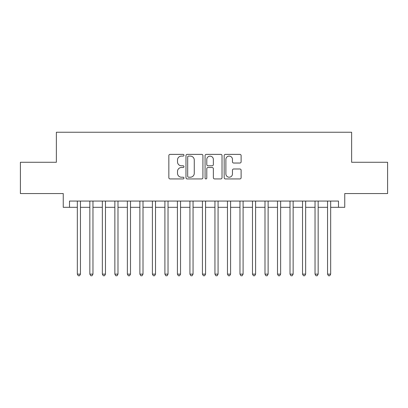 <?xml version="1.0" encoding="UTF-8"?>
<svg xmlns="http://www.w3.org/2000/svg" width="408" height="408" viewBox="0 0 408 408"><rect width="100%" height="100%" fill="white"/><g stroke="black" fill="none" stroke-linecap="round" stroke-linejoin="round"><path stroke-width="0.61" d="M183.983 155.234A0.862 0.862 0 0 0 183.126 154.372L170.075 154.372A1.229 1.229 0 0 0 168.846 155.601L168.846 177.704A1.229 1.229 0 0 0 170.075 178.934L183.126 178.934A0.862 0.862 0 0 0 183.983 178.077A0.862 0.862 0 0 0 183.126 177.215L181.433 177.215A3.932 3.932 0 0 1 177.506 173.288L177.506 171.442A3.932 3.932 0 0 1 181.433 167.515L183.126 167.515A0.862 0.862 0 0 0 183.983 166.653A0.862 0.862 0 0 0 183.126 165.796L181.433 165.796A3.932 3.932 0 0 1 177.506 161.864L177.506 160.023A3.932 3.932 0 0 1 181.433 156.096L183.126 156.096A0.862 0.862 0 0 0 183.983 155.234M239.889 163.032A1.229 1.229 0 0 0 241.118 161.803L241.118 155.601A1.229 1.229 0 0 0 239.889 154.372L225.4 154.372A1.229 1.229 0 0 0 224.171 155.601L224.171 177.704A1.229 1.229 0 0 0 225.4 178.934L239.889 178.934A1.229 1.229 0 0 0 241.118 177.704L241.118 170.218A1.229 1.229 0 0 0 239.889 168.989L233.687 168.989A1.229 1.229 0 0 0 232.458 170.218L232.458 173.93A3.284 3.284 0 0 1 229.174 177.215A3.284 3.284 0 0 1 225.889 173.93L225.889 159.38A3.284 3.284 0 0 1 229.174 156.096A3.284 3.284 0 0 1 232.458 159.38L232.458 161.803A1.229 1.229 0 0 0 233.687 163.032L239.889 163.032M69.508 207.315L69.508 201.062L338.492 201.062L338.492 207.315L344.75 207.315L344.75 193.555L387.6 193.555L387.6 162.277L351.63 162.277L351.63 132.248L56.37 132.248L56.37 162.277L20.4 162.277L20.4 193.555L63.25 193.555L63.25 207.315L77.326 207.315M202.924 155.601A1.229 1.229 0 0 0 201.7 154.372L187.206 154.372A1.229 1.229 0 0 0 185.977 155.601L185.977 177.704A1.229 1.229 0 0 0 187.206 178.934L201.7 178.934A1.229 1.229 0 0 0 202.924 177.704L202.924 155.601M206.3 154.372L220.794 154.372A1.229 1.229 0 0 1 222.023 155.601L222.023 177.704A1.229 1.229 0 0 1 220.794 178.934L214.593 178.934A1.229 1.229 0 0 1 213.364 177.704L213.364 168.744A1.229 1.229 0 0 0 212.135 167.515L208.024 167.515A1.229 1.229 0 0 0 206.795 168.744L206.795 178.077A0.862 0.862 0 0 1 205.933 178.934A0.862 0.862 0 0 1 205.076 178.077L205.076 155.601A1.229 1.229 0 0 1 206.3 154.372M80.453 207.315L89.837 207.315M92.963 207.315L102.347 207.315M105.473 207.315L114.857 207.315M117.989 207.315L127.367 207.315M130.499 207.315L139.883 207.315M143.009 207.315L152.393 207.315M155.519 207.315L164.903 207.315M168.03 207.315L177.414 207.315M180.54 207.315L189.924 207.315M193.05 207.315L202.434 207.315M205.566 207.315L214.95 207.315M218.076 207.315L227.46 207.315M230.586 207.315L239.97 207.315M243.097 207.315L252.481 207.315M255.607 207.315L264.991 207.315M268.117 207.315L277.501 207.315M280.633 207.315L290.012 207.315M293.143 207.315L302.527 207.315M305.653 207.315L315.037 207.315M318.163 207.315L327.548 207.315M330.674 207.315L338.492 207.315M188.557 156.096A0.862 0.862 0 0 0 187.695 156.953L187.695 176.358A0.862 0.862 0 0 0 188.557 177.215L190.337 177.215A3.932 3.932 0 0 0 194.269 173.288L194.269 160.023A3.932 3.932 0 0 0 190.337 156.096L188.557 156.096M213.364 159.441A3.284 3.284 0 0 0 210.079 156.157A3.284 3.284 0 0 0 206.795 159.441L206.795 164.567A1.229 1.229 0 0 0 208.024 165.796L212.135 165.796A1.229 1.229 0 0 0 213.364 164.567L213.364 159.441M80.453 201.062L80.453 274.125L77.326 274.125L77.326 201.062M80.453 274.125L79.514 275.752L78.265 275.752L77.326 274.125M92.963 201.062L92.963 274.125L89.837 274.125L89.837 201.062M92.963 274.125L92.024 275.752L90.775 275.752L89.837 274.125M105.473 201.062L105.473 274.125L102.347 274.125L102.347 201.062M105.473 274.125L104.535 275.752L103.285 275.752L102.347 274.125M117.989 201.062L117.989 274.125L114.857 274.125L114.857 201.062M117.989 274.125L117.05 275.752L115.796 275.752L114.857 274.125M130.499 201.062L130.499 274.125L127.367 274.125L127.367 201.062M130.499 274.125L129.56 275.752L128.306 275.752L127.367 274.125M143.009 201.062L143.009 274.125L139.883 274.125L139.883 201.062M143.009 274.125L142.071 275.752L140.821 275.752L139.883 274.125M155.519 201.062L155.519 274.125L152.393 274.125L152.393 201.062M155.519 274.125L154.581 275.752L153.331 275.752L152.393 274.125M168.03 201.062L168.03 274.125L164.903 274.125L164.903 201.062M168.03 274.125L167.091 275.752L165.842 275.752L164.903 274.125M180.54 201.062L180.54 274.125L177.414 274.125L177.414 201.062M180.54 274.125L179.602 275.752L178.352 275.752L177.414 274.125M193.05 201.062L193.05 274.125L189.924 274.125L189.924 201.062M193.05 274.125L192.117 275.752L190.862 275.752L189.924 274.125M205.566 201.062L205.566 274.125L202.434 274.125L202.434 201.062M205.566 274.125L204.627 275.752L203.373 275.752L202.434 274.125M218.076 201.062L218.076 274.125L214.95 274.125L214.95 201.062M218.076 274.125L217.138 275.752L215.883 275.752L214.95 274.125M230.586 201.062L230.586 274.125L227.46 274.125L227.46 201.062M230.586 274.125L229.648 275.752L228.398 275.752L227.46 274.125M243.097 201.062L243.097 274.125L239.97 274.125L239.97 201.062M243.097 274.125L242.158 275.752L240.909 275.752L239.97 274.125M255.607 201.062L255.607 274.125L252.481 274.125L252.481 201.062M255.607 274.125L254.669 275.752L253.419 275.752L252.481 274.125M268.117 201.062L268.117 274.125L264.991 274.125L264.991 201.062M268.117 274.125L267.179 275.752L265.929 275.752L264.991 274.125M280.633 201.062L280.633 274.125L277.501 274.125L277.501 201.062M280.633 274.125L279.694 275.752L278.44 275.752L277.501 274.125M293.143 201.062L293.143 274.125L290.012 274.125L290.012 201.062M293.143 274.125L292.205 275.752L290.95 275.752L290.012 274.125M305.653 201.062L305.653 274.125L302.527 274.125L302.527 201.062M305.653 274.125L304.715 275.752L303.465 275.752L302.527 274.125M318.163 201.062L318.163 274.125L315.037 274.125L315.037 201.062M318.163 274.125L317.225 275.752L315.976 275.752L315.037 274.125M330.674 201.062L330.674 274.125L327.548 274.125L327.548 201.062M330.674 274.125L329.735 275.752L328.486 275.752L327.548 274.125"/></g></svg>
